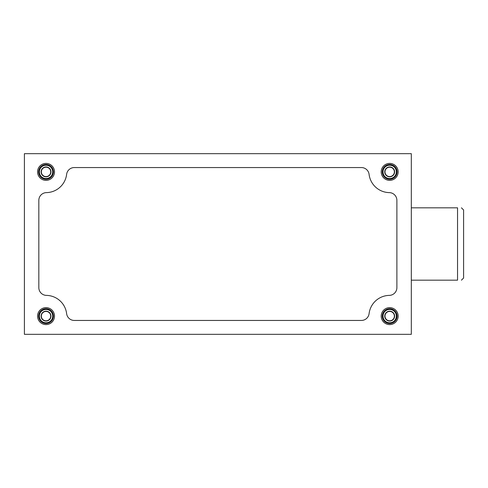 <?xml version="1.0" encoding="UTF-8"?>
<svg xmlns="http://www.w3.org/2000/svg" width="488" height="488" viewBox="0 0 488 488"><rect width="100%" height="100%" fill="white"/><g stroke="black" fill="none" stroke-linecap="round" stroke-linejoin="round"><path stroke-width="0.73" d="M411.317 207.821L457.543 207.821L457.543 280.179C462.636 280.179 462.636 280.179 457.543 280.179L411.317 280.179M411.317 220.497L411.317 334.329L24.4 334.329L24.4 153.671L411.317 153.671L411.317 220.497M461.435 207.821L463.6 209.986L463.6 278.014L461.435 280.179M457.543 207.821C462.636 207.821 462.636 207.821 457.543 207.821C462.636 207.821 462.636 207.821 457.543 207.821M38.826 287.639A7.753 7.753 0 0 0 46.427 295.386A20.734 20.734 0 0 1 66.618 313.625A7.753 7.753 0 0 0 74.316 320.445L361.401 320.445A7.753 7.753 0 0 0 369.093 313.625A20.734 20.734 0 0 1 389.284 295.386A7.753 7.753 0 0 0 396.89 287.639L396.89 200.361A7.753 7.753 0 0 0 389.284 192.614A20.734 20.734 0 0 1 369.093 174.375A7.753 7.753 0 0 0 361.401 167.555L74.316 167.555A7.753 7.753 0 0 0 66.618 174.375A20.734 20.734 0 0 1 46.427 192.614A7.753 7.753 0 0 0 38.826 200.361L38.826 287.639M46.037 307.641A8.473 8.473 0 0 1 53.375 320.354A8.473 8.473 0 0 1 38.698 320.354A8.473 8.473 0 0 1 46.037 307.641M46.037 163.407A8.473 8.473 0 0 1 53.375 176.119A8.473 8.473 0 0 1 38.698 176.119A8.473 8.473 0 0 1 46.037 163.407M389.68 163.407A8.473 8.473 0 0 1 397.019 176.119A8.473 8.473 0 0 1 382.342 176.119A8.473 8.473 0 0 1 389.68 163.407M389.68 307.641A8.473 8.473 0 0 1 397.019 320.354A8.473 8.473 0 0 1 382.342 320.354A8.473 8.473 0 0 1 389.68 307.641M389.68 308.727A7.393 7.393 0 0 1 396.079 319.817A7.393 7.393 0 0 1 383.275 319.817A7.393 7.393 0 0 1 389.68 308.727M389.68 311.179A4.941 4.941 0 0 1 393.956 318.591A4.941 4.941 0 0 1 385.398 318.591A4.941 4.941 0 0 1 389.68 311.179M389.68 311.429A4.685 4.685 0 0 1 393.737 318.463A4.685 4.685 0 0 1 385.618 318.463A4.685 4.685 0 0 1 389.68 311.429M389.68 164.493A7.393 7.393 0 0 1 396.079 175.576A7.393 7.393 0 0 1 383.275 175.576A7.393 7.393 0 0 1 389.68 164.493M389.68 166.939A4.941 4.941 0 0 1 393.956 174.35A4.941 4.941 0 0 1 385.398 174.35A4.941 4.941 0 0 1 389.68 166.939M389.68 167.195A4.685 4.685 0 0 1 393.737 174.228A4.685 4.685 0 0 1 385.618 174.228A4.685 4.685 0 0 1 389.68 167.195M46.037 164.493A7.393 7.393 0 0 1 52.436 175.576A7.393 7.393 0 0 1 39.632 175.576A7.393 7.393 0 0 1 46.037 164.493M46.037 166.939A4.941 4.941 0 0 1 50.313 174.35A4.941 4.941 0 0 1 41.755 174.35A4.941 4.941 0 0 1 46.037 166.939M46.037 167.195A4.685 4.685 0 0 1 50.093 174.228A4.685 4.685 0 0 1 41.974 174.228A4.685 4.685 0 0 1 46.037 167.195M46.037 308.727A7.393 7.393 0 0 1 52.436 319.817A7.393 7.393 0 0 1 39.632 319.817A7.393 7.393 0 0 1 46.037 308.727M46.037 311.179A4.941 4.941 0 0 1 50.313 318.591A4.941 4.941 0 0 1 41.755 318.591A4.941 4.941 0 0 1 46.037 311.179M46.037 311.429A4.685 4.685 0 0 1 50.093 318.463A4.685 4.685 0 0 1 41.974 318.463A4.685 4.685 0 0 1 46.037 311.429M389.68 309.447A6.673 6.673 0 0 1 395.457 319.451A6.673 6.673 0 0 1 383.904 319.451A6.673 6.673 0 0 1 389.68 309.447M389.68 165.212A6.673 6.673 0 0 1 395.457 175.216A6.673 6.673 0 0 1 383.904 175.216A6.673 6.673 0 0 1 389.68 165.212M46.037 165.212A6.673 6.673 0 0 1 51.813 175.216A6.673 6.673 0 0 1 40.26 175.216A6.673 6.673 0 0 1 46.037 165.212M46.037 309.447A6.673 6.673 0 0 1 51.813 319.451A6.673 6.673 0 0 1 40.26 319.451A6.673 6.673 0 0 1 46.037 309.447"/></g></svg>

